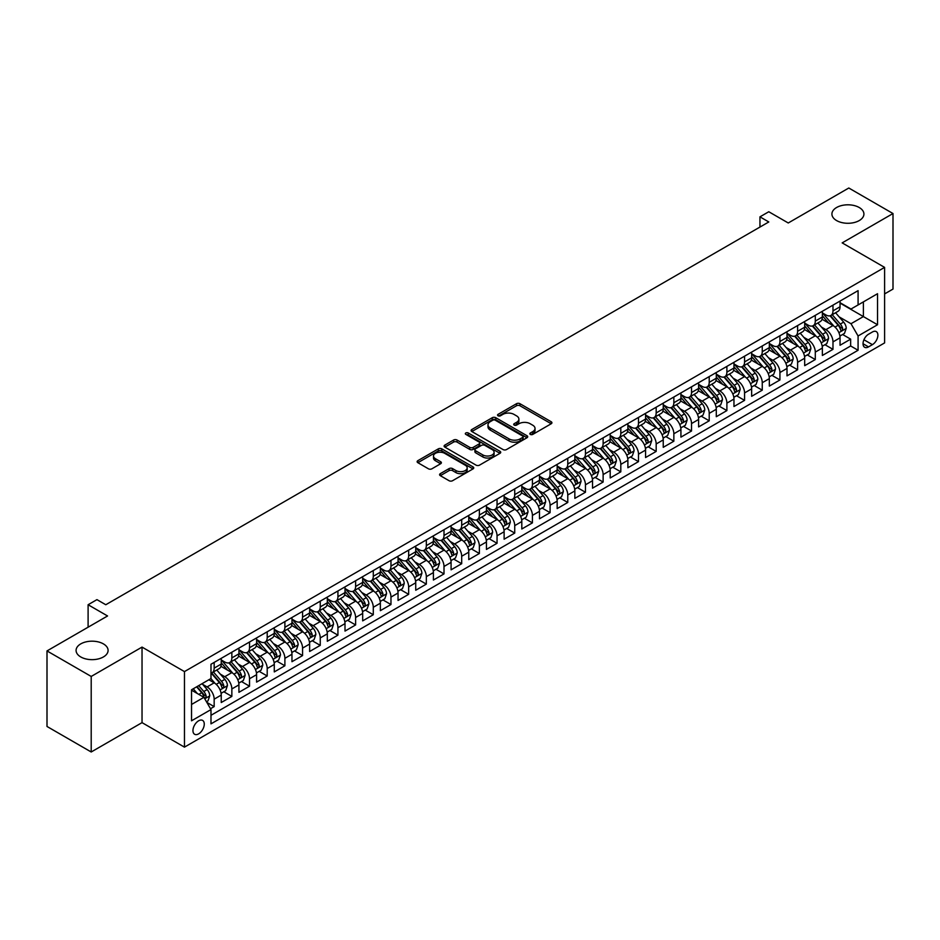 <?xml version="1.0" encoding="UTF-8"?>
<svg xmlns="http://www.w3.org/2000/svg" width="940" height="940" viewBox="0 0 940 940"><rect width="100%" height="100%" fill="white"/><g stroke="black" fill="none" stroke-linecap="round" stroke-linejoin="round"><path stroke-width="1.41" d="M530.336 434.409A1.716 0.987 0 0 0 532.769 434.409L551.204 423.764A2.456 1.422 0 0 0 551.921 422.753A2.456 1.422 0 0 0 551.204 421.755L519.973 403.718A2.456 1.422 0 0 0 516.495 403.718L498.059 414.364A1.716 0.987 0 0 0 497.554 415.069A1.716 0.987 0 0 0 498.059 415.774A1.716 0.987 0 0 0 500.491 415.774L502.877 414.387A7.849 4.535 0 0 1 513.98 414.387L516.589 415.891A7.849 4.535 0 0 1 518.892 419.099A7.849 4.535 0 0 1 516.589 422.307L514.204 423.681A1.716 0.987 0 0 0 513.698 424.387A1.716 0.987 0 0 0 514.204 425.091A1.716 0.987 0 0 0 516.624 425.091L519.021 423.705A7.849 4.535 0 0 1 530.125 423.705L532.721 425.209A7.849 4.535 0 0 1 535.024 428.417A7.849 4.535 0 0 1 532.721 431.625L530.336 432.999A1.716 0.987 0 0 0 529.831 433.704A1.716 0.987 0 0 0 530.336 434.409L530.336 432.999M103.4 643.888A16.003 9.236 0 0 0 85.963 641.879A16.003 9.236 0 0 0 76.081 650.421A16.003 9.236 0 0 0 80.769 656.954A16.003 9.236 0 0 0 98.207 658.952A16.003 9.236 0 0 0 108.088 650.421A16.003 9.236 0 0 0 103.4 643.888M859.231 207.517A16.003 9.236 0 0 0 841.793 205.508A16.003 9.236 0 0 0 831.912 214.05A16.003 9.236 0 0 0 836.6 220.571A16.003 9.236 0 0 0 854.037 222.58A16.003 9.236 0 0 0 863.919 214.05A16.003 9.236 0 0 0 859.231 207.517M198.61 733.87A8.002 4.618 120 0 0 203.839 726.82A8.002 4.618 120 0 0 202.605 720.404A8.002 4.618 120 0 0 198.61 720.804A8.002 4.618 120 0 0 193.382 727.854A8.002 4.618 120 0 0 194.604 734.258A8.002 4.618 120 0 0 198.61 733.87M440.32 473.654A2.456 1.422 0 0 0 439.591 474.653A2.456 1.422 0 0 0 440.32 475.663L449.073 480.716A2.456 1.422 0 0 0 452.551 480.716L473.031 468.896A2.456 1.422 0 0 0 473.748 467.897A2.456 1.422 0 0 0 473.031 466.898L441.788 448.862A2.456 1.422 0 0 0 438.322 448.862L417.842 460.682A2.456 1.422 0 0 0 417.125 461.681A2.456 1.422 0 0 0 417.842 462.68L428.429 468.802A2.456 1.422 0 0 0 431.895 468.802L440.66 463.737A2.456 1.422 0 0 0 441.377 462.738A2.456 1.422 0 0 0 440.66 461.728L435.408 458.697A6.568 3.795 0 0 1 433.493 456.018A6.568 3.795 0 0 1 437.547 452.516A6.568 3.795 0 0 1 444.69 453.339L465.265 465.218A6.568 3.795 0 0 1 467.18 467.897A6.568 3.795 0 0 1 463.126 471.398A6.568 3.795 0 0 1 455.971 470.576L452.551 468.602A2.456 1.422 0 0 0 449.073 468.602L440.32 473.654L440.32 475.663M884.599 293.914L893 289.074L893 213.533L848.797 188.012L788.249 222.98L768.791 211.747L759.955 216.846L768.791 221.958L105.785 604.737L96.949 599.638L88.102 604.737L88.102 627.192M91.204 676.448L91.204 751.988L142.034 722.637L142.034 647.096L91.204 676.448L47 650.927L107.56 615.97L88.102 604.737M142.034 647.096L184.463 671.595L884.599 267.383L884.599 342.912L184.463 747.136L184.463 671.595M893 213.533L842.17 242.884L884.599 267.383M503.053 449.555A2.456 1.422 0 0 0 506.519 449.555L526.999 437.735A2.456 1.422 0 0 0 527.716 436.736A2.456 1.422 0 0 0 526.999 435.737L495.756 417.701A2.456 1.422 0 0 0 492.29 417.701L471.81 429.521A2.456 1.422 0 0 0 471.093 430.52A2.456 1.422 0 0 0 471.81 431.519L503.053 449.555M466.51 434.774A1.716 0.987 0 0 1 468.249 435.02L468.249 432.976L500.01 451.318A2.456 1.422 0 0 1 500.726 452.316A2.456 1.422 0 0 1 500.01 453.315L479.529 465.136A2.456 1.422 0 0 1 476.063 465.136L444.832 447.099L444.832 445.102A2.456 1.422 0 0 0 444.103 446.101A2.456 1.422 0 0 0 444.832 447.099M444.832 445.102L453.585 440.038A2.456 1.422 0 0 1 457.063 440.038L469.73 447.358A2.456 1.422 0 0 0 473.196 447.358L479.012 443.997A2.456 1.422 0 0 0 479.729 442.998A2.456 1.422 0 0 0 479.012 442L465.829 434.374A1.716 0.987 0 0 1 465.324 433.681A1.716 0.987 0 0 1 466.381 432.764A1.716 0.987 0 0 1 468.249 432.976M91.204 751.988L47 726.467L47 650.927M210.501 708.725L214.167 706.61L206.835 702.38M202.652 684.343L207.094 686.917A9.999 5.769 60 0 1 214.167 699.16L221.241 695.083L221.241 702.533L231.851 696.411L223.802 691.758M220.336 674.144L224.778 676.706A9.999 5.769 60 0 1 231.851 688.95L238.925 684.872L238.925 692.322L249.523 686.2L241.486 681.547M238.02 663.934L242.45 666.495A9.999 5.769 60 0 1 249.523 678.75L256.596 674.661L256.596 682.111L267.207 675.989L259.158 671.348M255.692 653.723L260.133 656.284A9.999 5.769 60 0 1 267.207 668.54L274.28 664.451L274.28 671.912L284.891 665.779L276.842 661.137M273.375 643.524L277.817 646.086A9.999 5.769 60 0 1 284.891 658.329L291.964 654.252L291.964 661.701L302.562 655.58L294.526 650.927M291.059 633.313L295.501 635.875A9.999 5.769 60 0 1 302.562 648.118L309.636 644.041L309.636 651.491L320.246 645.369L312.209 640.727M308.731 623.102L313.173 625.664A9.999 5.769 60 0 1 320.246 637.919L327.32 633.83L327.32 641.28L337.93 635.158L329.881 630.517M326.415 612.892L330.856 615.453A9.999 5.769 60 0 1 337.93 627.709L345.004 623.62L345.004 631.081L355.614 624.947L347.565 620.306M344.099 602.693L348.54 605.254A9.999 5.769 60 0 1 355.614 617.498L362.676 613.42L362.676 620.87L373.286 614.748L365.249 610.095M361.782 592.482L366.212 595.043A9.999 5.769 60 0 1 373.286 607.287L380.359 603.21L380.359 610.659L390.97 604.538L382.921 599.896M379.454 582.271L383.896 584.833A9.999 5.769 60 0 1 390.97 597.088L398.043 592.999L398.043 600.448L408.653 594.327L400.605 589.686M397.138 572.061L401.58 574.634A9.999 5.769 60 0 1 408.653 586.877L415.727 582.8L415.727 590.25L426.325 584.116L418.288 579.475M414.822 561.861L419.264 564.423A9.999 5.769 60 0 1 426.325 576.667L433.399 572.589L433.399 580.039L444.009 573.917L435.96 569.264M432.494 551.651L436.936 554.212A9.999 5.769 60 0 1 444.009 566.468L451.082 562.379L451.082 569.828L461.693 563.706L453.644 559.065M450.178 541.44L454.619 544.002A9.999 5.769 60 0 1 461.693 556.257L468.766 552.168L468.766 559.617L479.365 553.495L471.328 548.854M467.862 531.229L472.303 533.803A9.999 5.769 60 0 1 479.365 546.046L486.438 541.969L486.438 549.418L497.048 543.297L489.012 538.644M485.545 521.03L489.975 523.592A9.999 5.769 60 0 1 497.048 535.835L504.122 531.758L504.122 539.207L514.732 533.086L506.684 528.445M503.217 510.82L507.659 513.381A9.999 5.769 60 0 1 514.732 525.636L521.806 521.547L521.806 528.997L532.416 522.875L524.367 518.234M520.901 500.609L525.343 503.17A9.999 5.769 60 0 1 532.416 515.426L539.478 511.337L539.478 518.798L550.088 512.664L542.051 508.023M538.585 490.41L543.014 492.971A9.999 5.769 60 0 1 550.088 505.215L557.162 501.138L557.162 508.587L567.772 502.465L559.723 497.812M556.257 480.199L560.698 482.761A9.999 5.769 60 0 1 567.772 495.004L574.845 490.927L574.845 498.376L585.456 492.255L577.407 487.613M573.941 469.988L578.382 472.55A9.999 5.769 60 0 1 585.456 484.805L592.529 480.716L592.529 488.166L603.127 482.044L595.091 477.403M591.624 459.778L596.066 462.339A9.999 5.769 60 0 1 603.127 474.594L610.201 470.505L610.201 477.966L620.811 471.833L612.763 467.192M609.296 449.579L613.738 452.14A9.999 5.769 60 0 1 620.811 464.384L627.885 460.306L627.885 467.756L638.495 461.634L630.446 456.981M626.98 439.368L631.422 441.929A9.999 5.769 60 0 1 638.495 454.173L645.568 450.096L645.568 457.545L656.179 451.423L648.13 446.782M644.664 429.157L649.105 431.719A9.999 5.769 60 0 1 656.179 443.974L663.241 439.885L663.241 447.334L673.851 441.213L665.814 436.571M662.348 418.946L666.777 421.52A9.999 5.769 60 0 1 673.851 433.763L680.924 429.686L680.924 437.135L691.534 431.002L683.486 426.361M680.019 408.747L684.461 411.309A9.999 5.769 60 0 1 691.534 423.552L698.608 419.475L698.608 426.924L709.218 420.803L701.17 416.15M697.703 398.537L702.145 401.098A9.999 5.769 60 0 1 709.218 413.353L716.292 409.264L716.292 416.714L726.89 410.592L718.853 405.951M715.387 388.326L719.817 390.887A9.999 5.769 60 0 1 726.89 403.143L733.964 399.054L733.964 406.515L744.574 400.381L736.525 395.74M733.059 378.115L737.5 380.688A9.999 5.769 60 0 1 744.574 392.932L751.648 388.855L751.648 396.304L762.258 390.182L754.209 385.529M750.743 367.916L755.184 370.478A9.999 5.769 60 0 1 762.258 382.721L769.331 378.644L769.331 386.093L779.93 379.971L771.893 375.33M768.427 357.705L772.868 360.267A9.999 5.769 60 0 1 779.93 372.522L787.003 368.433L787.003 375.882L797.614 369.761L789.565 365.12M786.099 347.495L790.54 350.056A9.999 5.769 60 0 1 797.614 362.311L804.687 358.222L804.687 365.684L815.297 359.55L807.249 354.909M803.782 337.296L808.224 339.857A9.999 5.769 60 0 1 815.297 352.101L822.371 348.023L822.371 355.473L832.981 349.351L832.981 341.89A9.999 5.769 -120 0 0 825.908 329.646L821.466 327.085M824.932 344.698L832.981 349.351M221.241 695.083A9.999 5.769 -120 0 0 214.167 682.828L208.868 679.761M238.925 684.872A9.999 5.769 -120 0 0 231.851 672.617L220.912 666.307M256.596 674.661A9.999 5.769 -120 0 0 249.523 662.418L238.596 656.096M274.28 664.451A9.999 5.769 -120 0 0 267.207 652.207L256.279 645.898M291.964 654.252A9.999 5.769 -120 0 0 284.891 641.996L273.951 635.687M309.636 644.041A9.999 5.769 -120 0 0 302.562 631.786L291.635 625.476M327.32 633.83A9.999 5.769 -120 0 0 320.246 621.587L309.319 615.265M345.004 623.62A9.999 5.769 -120 0 0 337.93 611.376L326.991 605.066M362.676 613.42A9.999 5.769 -120 0 0 355.614 601.165L344.674 594.856M380.359 603.21A9.999 5.769 -120 0 0 373.286 590.955L362.358 584.645M398.043 592.999A9.999 5.769 -120 0 0 390.97 580.755L380.03 574.446M415.727 582.8A9.999 5.769 -120 0 0 408.653 570.545L397.714 564.235M433.399 572.589A9.999 5.769 -120 0 0 426.325 560.334L415.398 554.024M451.082 562.379A9.999 5.769 -120 0 0 444.009 550.135L433.082 543.813M468.766 552.168A9.999 5.769 -120 0 0 461.693 539.924L450.754 533.615M486.438 541.969A9.999 5.769 -120 0 0 479.365 529.714L468.437 523.404M504.122 531.758A9.999 5.769 -120 0 0 497.048 519.503L486.121 513.193M521.806 521.547A9.999 5.769 -120 0 0 514.732 509.304L503.793 502.982M539.478 511.337A9.999 5.769 -120 0 0 532.416 499.093L521.477 492.783M557.162 501.138A9.999 5.769 -120 0 0 550.088 488.882L539.161 482.572M574.845 490.927A9.999 5.769 -120 0 0 567.772 478.672L556.832 472.362M592.529 480.716A9.999 5.769 -120 0 0 585.456 468.473L574.516 462.151M610.201 470.505A9.999 5.769 -120 0 0 603.127 458.262L592.2 451.952M627.885 460.306A9.999 5.769 -120 0 0 620.811 448.051L609.884 441.741M645.568 450.096A9.999 5.769 -120 0 0 638.495 437.852L627.556 431.531M663.241 439.885A9.999 5.769 -120 0 0 656.179 427.641L645.24 421.332M680.924 429.686A9.999 5.769 -120 0 0 673.851 417.43L662.923 411.121M698.608 419.475A9.999 5.769 -120 0 0 691.534 407.22L680.595 400.91M716.292 409.264A9.999 5.769 -120 0 0 709.218 397.021L698.279 390.699M733.964 399.054A9.999 5.769 -120 0 0 726.89 386.81L715.963 380.5M751.648 388.855A9.999 5.769 -120 0 0 744.574 376.599L733.635 370.289M769.331 378.644A9.999 5.769 -120 0 0 762.258 366.389L751.318 360.079M787.003 368.433A9.999 5.769 -120 0 0 779.93 356.19L769.002 349.868M804.687 358.222A9.999 5.769 -120 0 0 797.614 345.979L786.686 339.669M822.371 348.023A9.999 5.769 -120 0 0 815.297 335.768L804.358 329.458M872.402 331.996L868.513 334.24A7.755 4.477 120 0 0 863.449 341.067A7.755 4.477 120 0 0 864.636 347.283A7.755 4.477 120 0 0 868.513 346.895L872.402 344.651A7.755 4.477 120 0 0 877.466 337.824A7.755 4.477 120 0 0 876.28 331.609A7.755 4.477 120 0 0 872.402 331.996M191.537 704.471L203.91 697.327L210.983 709.571L210.983 723.859L858.079 350.268L858.079 335.98L851.005 323.724L839.15 316.874M210.983 709.571L191.537 720.804L191.537 689.772L210.983 678.539L210.983 664.251L858.079 290.648L858.079 304.948L877.525 293.715L877.525 324.747L858.079 335.98M221.241 659.962L224.778 662.007A9.999 5.769 60 0 0 229.771 662.5L236.845 658.423A9.999 5.769 -120 0 0 238.925 653.841L238.925 648.118M238.925 649.752L242.45 651.796A9.999 5.769 60 0 0 247.455 652.289L254.529 648.212A9.999 5.769 -120 0 0 256.596 643.63L256.596 637.919M256.596 639.553L260.133 641.585A9.999 5.769 60 0 0 265.139 642.091L272.212 638.002A9.999 5.769 -120 0 0 274.28 633.419L274.28 627.709M274.28 629.342L277.817 631.386A9.999 5.769 60 0 0 282.811 631.88L289.884 627.791A9.999 5.769 -120 0 0 291.964 623.22L291.964 617.498M291.964 619.131L295.501 621.175A9.999 5.769 60 0 0 300.495 621.669L307.568 617.592A9.999 5.769 -120 0 0 309.636 613.009L309.636 607.287M309.636 608.92L313.173 610.965A9.999 5.769 60 0 0 318.178 611.458L325.252 607.381A9.999 5.769 -120 0 0 327.32 602.798L327.32 597.088M327.32 598.721L330.856 600.754A9.999 5.769 60 0 0 335.862 601.259L342.924 597.17A9.999 5.769 -120 0 0 345.004 592.588L345.004 586.877M345.004 588.511L348.54 590.555A9.999 5.769 60 0 0 353.534 591.048L360.607 586.96A9.999 5.769 -120 0 0 362.676 582.389L362.676 576.667M362.676 578.3L366.212 580.344A9.999 5.769 60 0 0 371.218 580.838L378.291 576.761A9.999 5.769 -120 0 0 380.359 572.178L380.359 566.456M380.359 568.101L383.896 570.134A9.999 5.769 60 0 0 388.902 570.627L395.975 566.55A9.999 5.769 -120 0 0 398.043 561.967L398.043 556.257M398.043 557.89L401.58 559.935A9.999 5.769 60 0 0 406.573 560.428L413.647 556.339A9.999 5.769 -120 0 0 415.727 551.768L415.727 546.046M415.727 547.679L419.264 549.724A9.999 5.769 60 0 0 424.257 550.217L431.331 546.128A9.999 5.769 -120 0 0 433.399 541.558L433.399 535.835M433.399 537.469L436.936 539.513A9.999 5.769 60 0 0 441.941 540.006L449.014 535.929A9.999 5.769 -120 0 0 451.082 531.347L451.082 525.636M451.082 527.269L454.619 529.302A9.999 5.769 60 0 0 459.625 529.796L466.687 525.719A9.999 5.769 -120 0 0 468.766 521.136L468.766 515.426M468.766 517.059L472.303 519.103A9.999 5.769 60 0 0 477.297 519.597L484.37 515.508A9.999 5.769 -120 0 0 486.438 510.937L486.438 505.215M486.438 506.848L489.975 508.893A9.999 5.769 60 0 0 494.981 509.386L502.054 505.309A9.999 5.769 -120 0 0 504.122 500.726L504.122 495.004M504.122 496.637L507.659 498.682A9.999 5.769 60 0 0 512.664 499.175L519.726 495.098A9.999 5.769 -120 0 0 521.806 490.515L521.806 484.805M521.806 486.438L525.343 488.471A9.999 5.769 60 0 0 530.336 488.976L537.41 484.887A9.999 5.769 -120 0 0 539.478 480.305L539.478 474.594M539.478 476.228L543.014 478.272A9.999 5.769 60 0 0 548.02 478.765L555.094 474.677A9.999 5.769 -120 0 0 557.162 470.106L557.162 464.384M557.162 466.017L560.698 468.061A9.999 5.769 60 0 0 565.704 468.555L572.777 464.478A9.999 5.769 -120 0 0 574.845 459.895L574.845 454.173M574.845 455.806L578.382 457.851A9.999 5.769 60 0 0 583.376 458.344L590.449 454.267A9.999 5.769 -120 0 0 592.529 449.684L592.529 443.974M592.529 445.607L596.066 447.64A9.999 5.769 60 0 0 601.06 448.145L608.133 444.056A9.999 5.769 -120 0 0 610.201 439.474L610.201 433.763M610.201 435.396L613.738 437.441A9.999 5.769 60 0 0 618.743 437.934L625.817 433.845A9.999 5.769 -120 0 0 627.885 429.274L627.885 423.552M627.885 425.186L631.422 427.23A9.999 5.769 60 0 0 636.427 427.724L643.489 423.646A9.999 5.769 -120 0 0 645.568 419.064L645.568 413.353M645.568 414.987L649.105 417.019A9.999 5.769 60 0 0 654.099 417.513L661.173 413.436A9.999 5.769 -120 0 0 663.241 408.853L663.241 403.143M663.241 404.776L666.777 406.82A9.999 5.769 60 0 0 671.783 407.314L678.856 403.225A9.999 5.769 -120 0 0 680.924 398.654L680.924 392.932M680.924 394.565L684.461 396.61A9.999 5.769 60 0 0 689.466 397.103L696.54 393.014A9.999 5.769 -120 0 0 698.608 388.443L698.608 382.721M698.608 384.354L702.145 386.399A9.999 5.769 60 0 0 707.139 386.892L714.212 382.815A9.999 5.769 -120 0 0 716.292 378.233L716.292 372.522M716.292 374.155L719.817 376.188A9.999 5.769 60 0 0 724.822 376.693L731.896 372.604A9.999 5.769 -120 0 0 733.964 368.022L733.964 362.311M733.964 363.945L737.5 365.989A9.999 5.769 60 0 0 742.506 366.482L749.58 362.394A9.999 5.769 -120 0 0 751.648 357.823L751.648 352.101M751.648 353.734L755.184 355.778A9.999 5.769 60 0 0 760.178 356.272L767.252 352.195A9.999 5.769 -120 0 0 769.331 347.612L769.331 341.89M769.331 343.523L772.868 345.568A9.999 5.769 60 0 0 777.862 346.061L784.935 341.984A9.999 5.769 -120 0 0 787.003 337.401L787.003 331.691M787.003 333.324L790.54 335.357A9.999 5.769 60 0 0 795.545 335.862L802.619 331.773A9.999 5.769 -120 0 0 804.687 327.19L804.687 321.48M804.687 323.113L808.224 325.158A9.999 5.769 60 0 0 813.229 325.651L820.291 321.562A9.999 5.769 -120 0 0 822.371 316.991L822.371 311.269M210.983 715.293L850.653 345.979L850.653 339.14L840.043 345.262L840.043 337.812A9.999 5.769 -120 0 0 832.981 325.557L822.042 319.248M822.371 312.903L825.908 314.947A9.999 5.769 -120 0 0 830.901 315.44A9.999 5.769 -120 0 0 832.981 310.858L832.981 305.147M830.901 315.44L837.975 311.363A9.999 5.769 -120 0 0 840.043 306.781L840.043 301.059M214.167 662.418L214.167 668.129A9.999 5.769 60 0 1 212.099 672.711A9.999 5.769 60 0 1 210.983 673.111M212.099 672.711L219.173 668.622A9.999 5.769 -120 0 0 221.241 664.051L221.241 658.329M231.851 652.207L231.851 657.918A9.999 5.769 60 0 1 229.771 662.5M249.523 641.996L249.523 647.719A9.999 5.769 60 0 1 247.455 652.289M267.207 631.786L267.207 637.508A9.999 5.769 60 0 1 265.139 642.091M284.891 621.587L284.891 627.297A9.999 5.769 60 0 1 282.811 631.88M302.562 611.376L302.562 617.087A9.999 5.769 60 0 1 300.495 621.669M320.246 601.165L320.246 606.888A9.999 5.769 60 0 1 318.178 611.458M337.93 590.955L337.93 596.677A9.999 5.769 60 0 1 335.862 601.259M355.614 580.755L355.614 586.466A9.999 5.769 60 0 1 353.534 591.048M373.286 570.545L373.286 576.255A9.999 5.769 60 0 1 371.218 580.838M390.97 560.334L390.97 566.056A9.999 5.769 60 0 1 388.902 570.627M408.653 550.135L408.653 555.846A9.999 5.769 60 0 1 406.573 560.428M426.325 539.924L426.325 545.635A9.999 5.769 60 0 1 424.257 550.217M444.009 529.714L444.009 535.436A9.999 5.769 60 0 1 441.941 540.006M461.693 519.503L461.693 525.225A9.999 5.769 60 0 1 459.625 529.796M479.365 509.304L479.365 515.014A9.999 5.769 60 0 1 477.297 519.597M497.048 499.093L497.048 504.804A9.999 5.769 60 0 1 494.981 509.386M514.732 488.882L514.732 494.605A9.999 5.769 60 0 1 512.664 499.175M532.416 478.672L532.416 484.394A9.999 5.769 60 0 1 530.336 488.976M550.088 468.473L550.088 474.183A9.999 5.769 60 0 1 548.02 478.765M567.772 458.262L567.772 463.972A9.999 5.769 60 0 1 565.704 468.555M585.456 448.051L585.456 453.773A9.999 5.769 60 0 1 583.376 458.344M603.127 437.84L603.127 443.562A9.999 5.769 60 0 1 601.06 448.145M620.811 427.641L620.811 433.352A9.999 5.769 60 0 1 618.743 437.934M638.495 417.43L638.495 423.153A9.999 5.769 60 0 1 636.427 427.724M656.179 407.22L656.179 412.942A9.999 5.769 60 0 1 654.099 417.513M673.851 397.021L673.851 402.731A9.999 5.769 60 0 1 671.783 407.314M691.534 386.81L691.534 392.521A9.999 5.769 60 0 1 689.466 397.103M709.218 376.599L709.218 382.322A9.999 5.769 60 0 1 707.139 386.892M726.89 366.389L726.89 372.111A9.999 5.769 60 0 1 724.822 376.693M744.574 356.19L744.574 361.9A9.999 5.769 60 0 1 742.506 366.482M762.258 345.979L762.258 351.689A9.999 5.769 60 0 1 760.178 356.272M779.93 335.768L779.93 341.49A9.999 5.769 60 0 1 777.862 346.061M797.614 325.557L797.614 331.279A9.999 5.769 60 0 1 795.545 335.862M815.297 315.358L815.297 321.069A9.999 5.769 60 0 1 813.229 325.651M815.297 352.101L815.297 359.55M797.614 362.311L797.614 369.761M779.93 372.522L779.93 379.971M762.258 382.721L762.258 390.182M744.574 392.932L744.574 400.381M726.89 403.143L726.89 410.592M709.218 413.353L709.218 420.803M691.534 423.552L691.534 431.002M673.851 433.763L673.851 441.213M656.179 443.974L656.179 451.423M638.495 454.173L638.495 461.634M620.811 464.384L620.811 471.833M603.127 474.594L603.127 482.044M585.456 484.805L585.456 492.255M567.772 495.004L567.772 502.465M550.088 505.215L550.088 512.664M532.416 515.426L532.416 522.875M514.732 525.636L514.732 533.086M497.048 535.835L497.048 543.297M479.365 546.046L479.365 553.495M461.693 556.257L461.693 563.706M444.009 566.468L444.009 573.917M426.325 576.667L426.325 584.116M408.653 586.877L408.653 594.327M390.97 597.088L390.97 604.538M373.286 607.287L373.286 614.748M355.614 617.498L355.614 624.947M337.93 627.709L337.93 635.158M320.246 637.919L320.246 645.369M302.562 648.118L302.562 655.58M284.891 658.329L284.891 665.779M267.207 668.54L267.207 675.989M249.523 678.75L249.523 686.2M231.851 688.95L231.851 696.411M214.167 699.16L214.167 706.61M203.91 697.327L191.537 690.183M851.005 323.724L863.39 316.58L863.39 301.881L877.525 293.715M840.043 303.103L877.525 324.747M840.043 302.692L851.005 309.025L858.079 304.948M142.034 722.637L184.463 747.136M759.955 216.846L759.955 227.057M842.616 334.499L850.653 339.14M850.653 345.979L858.079 350.268M531.029 434.644L532.721 433.669A7.849 4.535 0 0 0 535.024 430.461L535.024 428.417M518.892 419.099L518.892 421.144A7.849 4.535 0 0 1 516.589 424.351L514.885 425.327M551.204 421.755L551.204 423.764L519.973 405.763A2.456 1.422 0 0 0 516.495 405.763L498.752 416.009M526.999 435.737L526.999 437.735L495.756 419.734A2.456 1.422 0 0 0 492.29 419.734L471.845 431.542L471.81 429.521M522.663 437.441A1.716 0.987 0 0 0 523.169 436.736A1.716 0.987 0 0 0 522.663 436.031L495.239 420.204A1.716 0.987 0 0 0 492.807 420.204L490.292 421.661A7.849 4.535 0 0 0 487.989 424.856A7.849 4.535 0 0 0 490.292 428.064L509.034 438.886A7.849 4.535 0 0 0 520.149 438.886L522.663 437.441L522.663 439.474A1.716 0.987 0 0 0 523.169 438.78L523.169 436.736M487.989 424.856L487.989 426.901A7.849 4.535 0 0 0 490.292 430.109L490.292 428.064M522.663 439.474L520.149 440.93A7.849 4.535 0 0 1 509.034 440.93L490.292 430.109M444.855 447.123L453.585 442.082L453.585 440.038M479.729 442.998L479.729 445.043A2.456 1.422 0 0 1 479.012 446.042L473.196 449.39A2.456 1.422 0 0 1 469.73 449.39L457.063 442.082A2.456 1.422 0 0 0 453.585 442.082M468.249 435.02L499.974 453.339M482.878 454.948A6.568 3.795 0 0 0 490.034 455.771A6.568 3.795 0 0 0 494.088 452.269A6.568 3.795 0 0 0 492.161 449.579L484.911 445.396A2.456 1.422 0 0 0 481.445 445.396L475.628 448.756A2.456 1.422 0 0 0 474.912 449.755A2.456 1.422 0 0 0 475.628 450.765L482.878 454.948L482.878 456.981A6.568 3.795 0 0 0 490.034 457.804A6.568 3.795 0 0 0 494.088 454.302L494.088 452.269M474.912 449.755L474.912 451.799A2.456 1.422 0 0 0 475.628 452.798L475.628 450.765M482.878 456.981L475.628 452.798M467.18 467.897L467.18 469.941A6.568 3.795 0 0 1 463.126 473.443A6.568 3.795 0 0 1 455.971 472.62L452.551 470.635A2.456 1.422 0 0 0 449.073 470.635L440.343 475.675M433.493 456.018L433.493 458.062A6.568 3.795 0 0 0 435.408 460.741L435.408 458.697M440.625 463.761L435.408 460.741M472.996 468.919L441.788 450.895A2.456 1.422 0 0 0 438.322 450.895L417.877 462.703M839.902 336.062L844.473 333.418L846.235 328.319A6.627 3.83 -120 0 0 843.65 322.103L835.578 312.75M833.956 326.204L824.38 315.112A19.129 11.045 -120 0 0 822.371 313.02M828.704 323.102L823.346 316.897A15.874 9.165 -120 0 0 822.371 315.828M830.008 315.805L838.175 325.264A6.627 3.83 60 0 1 840.536 329.822C841.535 331.162 842.24 330.751 842.663 328.601A6.627 3.83 -120 0 0 840.301 324.041L832.217 314.688M830.478 315.652L839.267 325.816A3.372 1.95 60 0 1 840.113 327.132L842.663 328.601M840.536 329.822L841.018 330.61M822.218 346.272L826.789 343.629L828.551 338.529A6.627 3.83 -120 0 0 825.978 332.302L817.894 322.949M816.273 336.414L806.696 325.322A19.129 11.045 -120 0 0 804.687 323.219M811.02 333.301L805.662 327.096A15.874 9.165 -120 0 0 804.687 326.039M812.325 326.004L820.491 335.474A6.627 3.83 60 0 1 822.852 340.033C823.851 341.361 824.556 340.962 824.979 338.811A6.627 3.83 -120 0 0 822.618 334.24L814.534 324.887M812.806 325.851L821.584 336.015A3.372 1.95 60 0 1 822.43 337.343L824.979 338.811M822.852 340.033L823.334 340.821M804.534 356.471L809.105 353.839L810.879 348.728A6.627 3.83 -120 0 0 808.294 342.512L800.222 333.16M798.601 346.625L789.013 335.533A19.129 11.045 -120 0 0 787.003 333.43M793.348 343.511L787.99 337.307A15.874 9.165 -120 0 0 787.003 336.238M794.641 336.214L802.819 345.673A6.627 3.83 60 0 1 805.181 350.244C806.168 351.572 806.884 351.161 807.295 349.01A6.627 3.83 -120 0 0 804.934 344.451L796.861 335.098M795.123 336.062L803.9 346.226A3.372 1.95 60 0 1 804.758 347.541L807.295 349.01M805.181 350.244L805.662 351.031M786.862 366.682L791.421 364.05L793.195 358.939A6.627 3.83 -120 0 0 790.611 352.723L782.538 343.37M780.917 356.836L771.341 345.744A19.129 11.045 -120 0 0 769.331 343.64M775.664 353.722L770.307 347.518A15.874 9.165 -120 0 0 769.331 346.449M776.957 346.425L785.135 355.884A6.627 3.83 60 0 1 787.497 360.443C788.495 361.782 789.201 361.371 789.612 359.221A6.627 3.83 -120 0 0 787.25 354.662L779.178 345.309M777.439 346.272L786.228 356.436A3.372 1.95 60 0 1 787.074 357.752L789.612 359.221M787.497 360.443L787.979 361.23M769.178 376.893L773.749 374.249L775.512 369.15A6.627 3.83 -120 0 0 772.939 362.922L764.855 353.569M763.233 367.035L753.657 355.943A19.129 11.045 -120 0 0 751.648 353.839M757.981 363.933L752.623 357.717A15.874 9.165 -120 0 0 751.648 356.66M759.285 356.636L767.451 366.095A6.627 3.83 60 0 1 769.813 370.654C770.812 371.993 771.517 371.582 771.94 369.432A6.627 3.83 -120 0 0 769.578 364.861L761.494 355.52M759.767 356.471L768.544 366.647A3.372 1.95 60 0 1 769.39 367.963L771.94 369.432M769.813 370.654L770.295 371.441M751.495 387.104L756.066 384.46L757.828 379.361A6.627 3.83 -120 0 0 755.255 373.133L747.171 363.78M745.561 377.245L735.973 366.154A19.129 11.045 -120 0 0 733.964 364.05M740.297 374.132L734.939 367.928A15.874 9.165 -120 0 0 733.964 366.859M741.601 366.835L749.768 376.294A6.627 3.83 60 0 1 752.129 380.865C753.128 382.192 753.833 381.793 754.256 379.643A6.627 3.83 -120 0 0 751.894 375.072L743.822 365.719M742.083 366.682L750.86 376.846A3.372 1.95 60 0 1 751.718 378.174L754.256 379.643M752.129 380.865L752.623 381.652M733.823 397.303L738.382 394.671L740.156 389.56A6.627 3.83 -120 0 0 737.571 383.344L729.499 373.991M727.877 387.456L718.301 376.364A19.129 11.045 -120 0 0 716.292 374.261M722.625 384.343L717.267 378.139A15.874 9.165 -120 0 0 716.292 377.069M723.918 377.046L732.096 386.505A6.627 3.83 60 0 1 734.457 391.075C735.456 392.403 736.161 391.992 736.572 389.841A6.627 3.83 -120 0 0 734.211 385.282L726.138 375.93M724.399 376.893L733.177 387.057A3.372 1.95 60 0 1 734.034 388.373L736.572 389.841M734.457 391.075L734.939 391.863M716.139 407.514L720.71 404.882L722.472 399.77A6.627 3.83 -120 0 0 719.887 393.555L711.815 384.202M710.193 397.667L700.617 386.575A19.129 11.045 -120 0 0 698.608 384.472M704.941 394.553L699.583 388.349A15.874 9.165 -120 0 0 698.608 387.28M706.245 387.257L714.412 396.715A6.627 3.83 60 0 1 716.774 401.274C717.772 402.614 718.477 402.203 718.9 400.052A6.627 3.83 -120 0 0 716.539 395.493L708.455 386.14M706.727 387.104L715.505 397.268A3.372 1.95 60 0 1 716.351 398.584L718.9 400.052M716.774 401.274L717.255 402.062M698.455 417.724L703.026 415.081L704.789 409.981A6.627 3.83 -120 0 0 702.215 403.754L694.131 394.401M692.522 407.866L682.934 396.774A19.129 11.045 -120 0 0 680.924 394.671M687.258 404.752L681.9 398.548A15.874 9.165 -120 0 0 680.924 397.491M688.562 397.467L696.728 406.926A6.627 3.83 60 0 1 699.09 411.485C700.089 412.825 700.793 412.413 701.216 410.263A6.627 3.83 -120 0 0 698.855 405.692L690.771 396.339M689.043 397.303L697.821 407.478A3.372 1.95 60 0 1 698.667 408.794L701.216 410.263M699.09 411.485L699.572 412.272M680.772 427.923L685.342 425.291L687.116 420.192A6.627 3.83 -120 0 0 684.532 413.964L676.459 404.611M674.838 418.077L665.261 406.985A19.129 11.045 -120 0 0 663.241 404.882M669.586 414.963L664.227 408.759A15.874 9.165 -120 0 0 663.241 407.69M670.878 407.666L679.056 417.125A6.627 3.83 60 0 1 681.418 421.696C682.405 423.024 683.121 422.624 683.533 420.474A6.627 3.83 -120 0 0 681.171 415.903L673.099 406.55M671.36 407.514L680.137 417.677A3.372 1.95 60 0 1 680.995 419.005L683.533 420.474M681.418 421.696L681.9 422.483M663.1 438.134L667.67 435.502L669.433 430.391A6.627 3.83 -120 0 0 666.848 424.175L658.775 414.822M657.154 428.288L647.578 417.196A19.129 11.045 -120 0 0 645.568 415.092M651.902 425.174L646.544 418.97A15.874 9.165 -120 0 0 645.568 417.901M653.206 417.877L661.372 427.336A6.627 3.83 60 0 1 663.734 431.906C664.733 433.234 665.438 432.823 665.861 430.673A6.627 3.83 -120 0 0 663.487 426.114L655.415 416.761M653.676 417.724L662.465 427.888A3.372 1.95 60 0 1 663.311 429.204L665.861 430.673M663.734 431.906L664.216 432.682M645.416 448.345L649.986 445.701L651.749 440.602A6.627 3.83 -120 0 0 649.176 434.386L641.092 425.033M639.47 438.498L629.894 427.406A19.129 11.045 -120 0 0 627.885 425.303M634.218 435.385L628.86 429.18A15.874 9.165 -120 0 0 627.885 428.111M635.522 428.088L643.689 437.547A6.627 3.83 60 0 1 646.05 442.106C647.049 443.445 647.754 443.034 648.177 440.884A6.627 3.83 -120 0 0 645.815 436.325L637.731 426.971M636.004 427.935L644.781 438.099A3.372 1.95 60 0 1 645.627 439.415L648.177 440.884M646.05 442.106L646.532 442.893M627.732 458.555L632.303 455.912L634.077 450.812A6.627 3.83 -120 0 0 631.492 444.585L623.408 435.232M621.798 448.697L612.21 437.605A19.129 11.045 -120 0 0 610.201 435.502M616.546 445.584L611.188 439.38A15.874 9.165 -120 0 0 610.201 438.322M617.839 438.287L626.016 447.757A6.627 3.83 60 0 1 628.378 452.316C629.365 453.644 630.082 453.245 630.493 451.094A6.627 3.83 -120 0 0 628.132 446.524L620.059 437.171M618.32 438.134L627.098 448.298A3.372 1.95 60 0 1 627.955 449.626L630.493 451.094M628.378 452.316L628.86 453.103M610.06 468.755L614.619 466.123L616.393 461.011A6.627 3.83 -120 0 0 613.808 454.796L605.736 445.443M604.115 458.908L594.538 447.816A19.129 11.045 -120 0 0 592.529 445.713M598.862 455.794L593.504 449.59A15.874 9.165 -120 0 0 592.529 448.521M600.155 448.498L608.333 457.956A6.627 3.83 60 0 1 610.695 462.527C611.693 463.855 612.398 463.444 612.809 461.305A6.627 3.83 -120 0 0 610.448 456.734L602.375 447.381M600.637 448.345L609.425 458.509A3.372 1.95 60 0 1 610.272 459.836L612.809 461.305M610.695 462.527L611.176 463.314M592.376 478.965L596.947 476.333L598.71 471.222A6.627 3.83 -120 0 0 596.136 465.006L588.052 455.653M586.431 469.119L576.855 458.027A19.129 11.045 -120 0 0 574.845 455.923M581.178 466.005L575.821 459.801A15.874 9.165 -120 0 0 574.845 458.732M582.483 458.708L590.649 468.167A6.627 3.83 60 0 1 593.011 472.738C594.01 474.065 594.715 473.654 595.138 471.504A6.627 3.83 -120 0 0 592.776 466.945L584.692 457.592M582.965 458.555L591.742 468.719A3.372 1.95 60 0 1 592.588 470.035L595.138 471.504M593.011 472.738L593.493 473.513M574.692 489.176L579.263 486.532L581.026 481.433A6.627 3.83 -120 0 0 578.452 475.205L570.369 465.864M568.759 479.318L559.171 468.226A19.129 11.045 -120 0 0 557.162 466.123M563.495 476.216L558.137 470.012A15.874 9.165 -120 0 0 557.162 468.943M564.799 468.919L572.965 478.378A6.627 3.83 60 0 1 575.327 482.937C576.326 484.276 577.031 483.865 577.454 481.715A6.627 3.83 -120 0 0 575.092 477.156L567.008 467.803M565.281 468.766L574.058 478.93A3.372 1.95 60 0 1 574.916 480.246L577.454 481.715M575.327 482.937L575.809 483.724M557.02 499.387L561.58 496.743L563.354 491.644A6.627 3.83 -120 0 0 560.769 485.416L552.697 476.063M551.075 489.529L541.499 478.437A19.129 11.045 -120 0 0 539.478 476.333M545.823 486.415L540.465 480.211A15.874 9.165 -120 0 0 539.478 479.153M547.115 479.118L555.293 488.589A6.627 3.83 60 0 1 557.655 493.147C558.654 494.475 559.359 494.076 559.77 491.926A6.627 3.83 -120 0 0 557.408 487.355L549.336 478.002M547.597 478.965L556.374 489.129A3.372 1.95 60 0 1 557.232 490.457L559.77 491.926M557.655 493.147L558.137 493.935M539.337 509.586L543.908 506.954L545.67 501.843A6.627 3.83 -120 0 0 543.085 495.627L535.013 486.274M533.391 499.739L523.815 488.647A19.129 11.045 -120 0 0 521.806 486.544M528.139 496.626L522.781 490.422A15.874 9.165 -120 0 0 521.806 489.352M529.443 489.329L537.61 498.788A6.627 3.83 60 0 1 539.971 503.358C540.97 504.686 541.675 504.275 542.098 502.125A6.627 3.83 -120 0 0 539.736 497.565L531.652 488.213M529.925 489.176L538.702 499.34A3.372 1.95 60 0 1 539.548 500.656L542.098 502.125M539.971 503.358L540.453 504.146M521.653 519.797L526.224 517.164L527.986 512.053A6.627 3.83 -120 0 0 525.413 505.838L517.329 496.485M515.719 509.95L506.131 498.858A19.129 11.045 -120 0 0 504.122 496.755M510.455 506.836L505.097 500.632A15.874 9.165 -120 0 0 504.122 499.563M511.76 499.539L519.926 508.998A6.627 3.83 60 0 1 522.288 513.557C523.286 514.897 523.991 514.486 524.414 512.335A6.627 3.83 -120 0 0 522.053 507.776L513.969 498.423M512.241 499.387L521.019 509.551A3.372 1.95 60 0 1 521.865 510.866L524.414 512.335M522.288 513.557L522.769 514.345M503.969 530.007L508.54 527.364L510.314 522.264A6.627 3.83 -120 0 0 507.729 516.037L499.657 506.684M498.036 520.149L488.447 509.057A19.129 11.045 -120 0 0 486.438 506.954M492.783 517.035L487.425 510.831A15.874 9.165 -120 0 0 486.438 509.774M494.076 509.75L502.254 519.209A6.627 3.83 60 0 1 504.615 523.768C505.603 525.107 506.319 524.696 506.731 522.546A6.627 3.83 -120 0 0 504.369 517.975L496.297 508.622M494.558 509.586L503.335 519.761A3.372 1.95 60 0 1 504.193 521.077L506.731 522.546M504.615 523.768L505.097 524.555M486.297 540.218L490.868 537.574L492.63 532.475A6.627 3.83 -120 0 0 490.046 526.247L481.973 516.894M480.352 530.36L470.776 519.268A19.129 11.045 -120 0 0 468.766 517.164M475.099 527.246L469.741 521.042A15.874 9.165 -120 0 0 468.766 519.973M476.404 519.949L484.57 529.408A6.627 3.83 60 0 1 486.932 533.979C487.93 535.307 488.636 534.907 489.059 532.757A6.627 3.83 -120 0 0 486.685 528.186L478.613 518.833M476.874 519.797L485.663 529.96A3.372 1.95 60 0 1 486.509 531.288L489.059 532.757M486.932 533.979L487.413 534.766M468.613 550.417L473.184 547.785L474.947 542.674A6.627 3.83 -120 0 0 472.373 536.458L464.289 527.105M462.668 540.571L453.092 529.479A19.129 11.045 -120 0 0 451.082 527.375M457.416 537.457L452.058 531.253A15.874 9.165 -120 0 0 451.082 530.184M458.72 530.16L466.886 539.619A6.627 3.83 60 0 1 469.248 544.189C470.247 545.517 470.952 545.106 471.375 542.956A6.627 3.83 -120 0 0 469.013 538.397L460.929 529.044M459.202 530.007L467.979 540.171A3.372 1.95 60 0 1 468.825 541.487L471.375 542.956M469.248 544.189L469.73 544.965M450.93 560.628L455.501 557.984L457.275 552.885A6.627 3.83 -120 0 0 454.69 546.669L446.606 537.316M444.996 550.781L435.408 539.689A19.129 11.045 -120 0 0 433.399 537.586M439.744 547.668L434.386 541.464A15.874 9.165 -120 0 0 433.399 540.394M441.036 540.371L449.203 549.83A6.627 3.83 60 0 1 451.576 554.389C452.563 555.728 453.268 555.317 453.691 553.167A6.627 3.83 -120 0 0 451.329 548.607L443.257 539.255M441.518 540.218L450.295 550.382A3.372 1.95 60 0 1 451.153 551.698L453.691 553.167M451.576 554.389L452.058 555.176M433.258 570.839L437.817 568.195L439.591 563.095A6.627 3.83 -120 0 0 437.006 556.868L428.934 547.515M427.312 560.98L417.736 549.888A19.129 11.045 -120 0 0 415.727 547.785M422.06 557.866L416.702 551.663A15.874 9.165 -120 0 0 415.727 550.605M423.353 550.582L431.531 560.04A6.627 3.83 60 0 1 433.892 564.599C434.891 565.939 435.596 565.528 436.007 563.377A6.627 3.83 -120 0 0 433.646 558.807L425.573 549.454M423.834 550.417L432.623 560.581A3.372 1.95 60 0 1 433.469 561.909L436.007 563.377M433.892 564.599L434.374 565.387M415.574 581.038L420.145 578.405L421.907 573.306A6.627 3.83 -120 0 0 419.334 567.079L411.25 557.726M409.629 571.191L400.052 560.099A19.129 11.045 -120 0 0 398.043 557.996M404.376 568.077L399.018 561.873A15.874 9.165 -120 0 0 398.043 560.804M405.68 560.78L413.847 570.239A6.627 3.83 60 0 1 416.209 574.81C417.207 576.138 417.912 575.726 418.335 573.588A6.627 3.83 -120 0 0 415.974 569.017L407.889 559.664M406.162 560.628L414.94 570.792A3.372 1.95 60 0 1 415.786 572.119L418.335 573.588M416.209 574.81L416.69 575.597M397.89 591.248L402.461 588.616L404.224 583.505A6.627 3.83 -120 0 0 401.65 577.289L393.566 567.936M391.957 581.402L382.369 570.31A19.129 11.045 -120 0 0 380.359 568.207M386.693 578.288L381.335 572.084A15.874 9.165 -120 0 0 380.359 571.015M387.997 570.991L396.163 580.45A6.627 3.83 60 0 1 398.525 585.021C399.524 586.348 400.228 585.937 400.652 583.787A6.627 3.83 -120 0 0 398.29 579.228L390.206 569.875M388.478 570.839L397.256 581.002A3.372 1.95 60 0 1 398.102 582.318L400.652 583.787M398.525 585.021L399.007 585.796M380.218 601.459L384.777 598.815L386.552 593.716A6.627 3.83 -120 0 0 383.966 587.5L375.894 578.147M374.273 591.613L364.697 580.52A19.129 11.045 -120 0 0 362.676 578.417M369.021 588.499L363.663 582.295A15.874 9.165 -120 0 0 362.676 581.226M370.313 581.202L378.491 590.661A6.627 3.83 60 0 1 380.853 595.22C381.84 596.559 382.556 596.148 382.968 593.998A6.627 3.83 -120 0 0 380.606 589.439L372.534 580.086M370.795 581.049L379.572 591.213A3.372 1.95 60 0 1 380.43 592.529L382.968 593.998M380.853 595.22L381.335 596.007M362.535 611.67L367.105 609.026L368.868 603.927A6.627 3.83 -120 0 0 366.283 597.699L358.211 588.346M356.589 601.811L347.013 590.72A19.129 11.045 -120 0 0 345.004 588.616M351.337 598.698L345.979 592.494A15.874 9.165 -120 0 0 345.004 591.436M352.641 591.401L360.807 600.871A6.627 3.83 60 0 1 363.169 605.431C364.168 606.758 364.873 606.359 365.296 604.209A6.627 3.83 -120 0 0 362.934 599.638L354.85 590.285M353.123 591.248L361.9 601.412A3.372 1.95 60 0 1 362.746 602.74L365.296 604.209M363.169 605.431L363.651 606.218M344.851 621.869L349.421 619.237L351.184 614.125A6.627 3.83 -120 0 0 348.611 607.91L340.527 598.557M338.905 612.022L329.329 600.93A19.129 11.045 -120 0 0 327.32 598.827M333.653 608.909L328.295 602.705A15.874 9.165 -120 0 0 327.32 601.635M334.957 601.612L343.123 611.07A6.627 3.83 60 0 1 345.485 615.641C346.484 616.969 347.189 616.558 347.612 614.419A6.627 3.83 -120 0 0 345.25 609.849L337.166 600.495M335.439 601.459L344.216 611.623A3.372 1.95 60 0 1 345.062 612.951L347.612 614.419M345.485 615.641L345.967 616.428M327.167 632.08L331.738 629.448L333.512 624.336A6.627 3.83 -120 0 0 330.927 618.12L322.855 608.768M321.233 622.233L311.645 611.141A19.129 11.045 -120 0 0 309.636 609.038M315.981 619.119L310.623 612.915A15.874 9.165 -120 0 0 309.636 611.846M317.274 611.823L325.452 621.281A6.627 3.83 60 0 1 327.813 625.84C328.8 627.18 329.517 626.769 329.928 624.618A6.627 3.83 -120 0 0 327.566 620.059L319.494 610.706M317.755 611.67L326.532 621.834A3.372 1.95 60 0 1 327.39 623.15L329.928 624.618M327.813 625.84L328.295 626.627M309.495 642.29L314.066 639.647L315.828 634.547A6.627 3.83 -120 0 0 313.243 628.32L305.171 618.966M303.549 632.432L293.973 621.34A19.129 11.045 -120 0 0 291.964 619.237M298.297 629.33L292.939 623.126A15.874 9.165 -120 0 0 291.964 622.057M299.59 622.033L307.768 631.492A6.627 3.83 60 0 1 310.13 636.051C311.128 637.391 311.833 636.979 312.245 634.829A6.627 3.83 -120 0 0 309.883 630.27L301.811 620.917M300.072 621.88L308.861 632.044A3.372 1.95 60 0 1 309.707 633.36L312.245 634.829M310.13 636.051L310.611 636.838M291.811 652.501L296.382 649.857L298.144 644.758A6.627 3.83 -120 0 0 295.571 638.53L287.487 629.177M285.866 642.643L276.289 631.551A19.129 11.045 -120 0 0 274.28 629.448M280.613 639.529L275.255 633.325A15.874 9.165 -120 0 0 274.28 632.256M281.918 632.232L290.084 641.691A6.627 3.83 60 0 1 292.446 646.262C293.445 647.59 294.149 647.19 294.572 645.04A6.627 3.83 -120 0 0 292.211 640.469L284.127 631.116M282.399 632.08L291.177 642.243A3.372 1.95 60 0 1 292.023 643.571L294.572 645.04M292.446 646.262L292.928 647.049M274.127 662.7L278.698 660.068L280.473 654.957A6.627 3.83 -120 0 0 277.887 648.741L269.804 639.388M268.194 652.854L258.606 641.761A19.129 11.045 -120 0 0 256.596 639.658M262.942 649.74L257.572 643.536A15.874 9.165 -120 0 0 256.596 642.466M264.234 642.443L272.4 651.902A6.627 3.83 60 0 1 274.774 656.473C275.761 657.8 276.466 657.389 276.889 655.239A6.627 3.83 -120 0 0 274.527 650.68L266.455 641.327M264.716 642.29L273.493 652.454A3.372 1.95 60 0 1 274.351 653.77L276.889 655.239M274.774 656.473L275.255 657.26M256.455 672.911L261.014 670.279L262.789 665.168A6.627 3.83 -120 0 0 260.204 658.952L252.132 649.599M250.51 663.064L240.934 651.972A19.129 11.045 -120 0 0 238.925 649.869M245.258 659.951L239.9 653.746A15.874 9.165 -120 0 0 238.925 652.677M246.55 652.654L254.728 662.113A6.627 3.83 60 0 1 257.09 666.672C258.089 668.011 258.794 667.6 259.205 665.45A6.627 3.83 -120 0 0 256.843 660.891L248.771 651.538M247.032 652.501L255.809 662.665A3.372 1.95 60 0 1 256.667 663.981L259.205 665.45M257.09 666.672L257.572 667.459M238.772 683.121L243.343 680.478L245.105 675.378A6.627 3.83 -120 0 0 242.532 669.151L234.448 659.798M232.826 673.263L223.25 662.171A19.129 11.045 -120 0 0 221.241 660.068M227.574 670.15L222.216 663.945A15.874 9.165 -120 0 0 221.241 662.888M228.878 662.865L237.045 672.323A6.627 3.83 60 0 1 239.406 676.882C240.405 678.222 241.11 677.811 241.533 675.66A6.627 3.83 -120 0 0 239.171 671.09L231.087 661.736M229.36 662.7L238.137 672.875A3.372 1.95 60 0 1 238.983 674.192L241.533 675.66M239.406 676.882L239.888 677.67M221.088 693.32L225.659 690.689L227.421 685.589A6.627 3.83 -120 0 0 224.848 679.361L216.764 670.009M215.154 683.474L210.924 678.574M209.89 680.36L209.209 679.561M211.195 673.064L219.361 682.522A6.627 3.83 60 0 1 221.722 687.093C222.721 688.421 223.426 688.021 223.849 685.871A6.627 3.83 -120 0 0 221.488 681.3L213.404 671.947M211.676 672.911L220.454 683.075A3.372 1.95 60 0 1 221.3 684.402L223.849 685.871M221.722 687.093L222.204 687.88M206.471 701.769L207.975 700.899L209.749 695.788A6.627 3.83 -120 0 0 207.164 689.572L202.076 683.686M197.329 693.52L193.241 688.785M192.218 690.571L191.537 689.784M196.601 686.846L201.689 692.733A6.627 3.83 60 0 1 204.05 697.304C205.037 698.632 205.754 698.22 206.166 696.07A6.627 3.83 -120 0 0 203.804 691.511L198.716 685.624M197.012 686.611L202.77 693.285A3.372 1.95 60 0 1 203.628 694.601L206.166 696.07M204.05 697.304L204.532 698.079M207.094 686.917L214.167 682.828M224.778 676.706L231.851 672.617M242.45 666.495L249.523 662.418M260.133 656.284L267.207 652.207M277.817 646.086L284.891 641.996M295.501 635.875L302.562 631.786M313.173 625.664L320.246 621.587M330.856 615.453L337.93 611.376M348.54 605.254L355.614 601.165M366.212 595.043L373.286 590.955M383.896 584.833L390.97 580.755M401.58 574.634L408.653 570.545M419.264 564.423L426.325 560.334M436.936 554.212L444.009 550.135M454.619 544.002L461.693 539.924M472.303 533.803L479.365 529.714M489.975 523.592L497.048 519.503M507.659 513.381L514.732 509.304M525.343 503.17L532.416 499.093M543.014 492.971L550.088 488.882M560.698 482.761L567.772 478.672M578.382 472.55L585.456 468.473M596.066 462.339L603.127 458.262M613.738 452.14L620.811 448.051M631.422 441.929L638.495 437.852M649.105 431.719L656.179 427.641M666.777 421.52L673.851 417.43M684.461 411.309L691.534 407.22M702.145 401.098L709.218 397.021M719.817 390.887L726.89 386.81M737.5 380.688L744.574 376.599M755.184 370.478L762.258 366.389M772.868 360.267L779.93 356.19M790.54 350.056L797.614 345.979M808.224 339.857L815.297 335.768M825.908 329.646L832.981 325.557M832.981 310.858L840.043 306.781M214.167 668.129L221.241 664.051M231.851 657.918L238.925 653.841M249.523 647.719L256.596 643.63M267.207 637.508L274.28 633.419M284.891 627.297L291.964 623.22M302.562 617.087L309.636 613.009M320.246 606.888L327.32 602.798M337.93 596.677L345.004 592.588M355.614 586.466L362.676 582.389M373.286 576.255L380.359 572.178M390.97 566.056L398.043 561.967M408.653 555.846L415.727 551.768M426.325 545.635L433.399 541.558M444.009 535.436L451.082 531.347M461.693 525.225L468.766 521.136M479.365 515.014L486.438 510.937M497.048 504.804L504.122 500.726M514.732 494.605L521.806 490.515M532.416 484.394L539.478 480.305M550.088 474.183L557.162 470.106M567.772 463.972L574.845 459.895M585.456 453.773L592.529 449.684M603.127 443.562L610.201 439.474M620.811 433.352L627.885 429.274M638.495 423.153L645.568 419.064M656.179 412.942L663.241 408.853M673.851 402.731L680.924 398.654M691.534 392.521L698.608 388.443M709.218 382.322L716.292 378.233M726.89 372.111L733.964 368.022M744.574 361.9L751.648 357.823M762.258 351.689L769.331 347.612M779.93 341.49L787.003 337.401M797.614 331.279L804.687 327.19M815.297 321.069L822.371 316.991M832.981 341.89L840.043 337.812M863.919 339.751L872.402 344.651M863.038 343.735L868.513 346.895M532.721 433.669L532.721 431.625M514.204 425.091L514.204 423.681M516.589 424.351L516.589 422.307M498.059 415.774L498.059 414.364M516.495 405.763L516.495 403.718M519.973 405.763L519.973 403.718M492.29 419.734L492.29 417.701M495.756 419.734L495.756 417.701M509.034 440.93L509.034 438.886M520.149 440.93L520.149 438.886M457.063 442.082L457.063 440.038M469.73 449.39L469.73 447.358M473.196 449.39L473.196 447.358M479.012 446.042L479.012 443.997M500.01 453.315L500.01 451.318M449.073 470.635L449.073 468.602M452.551 470.635L452.551 468.602M455.971 472.62L455.971 470.576M440.66 463.737L440.66 461.728M417.842 462.68L417.842 460.682M438.322 450.895L438.322 448.862M441.788 450.895L441.788 448.862M473.031 468.896L473.031 466.898M838.891 332.666L846.188 328.448M824.38 315.112L825.285 314.595M840.301 324.041L843.65 322.103M835.014 327.085L838.175 325.264M821.207 342.865L828.516 338.659M806.696 325.322L807.613 324.794M822.618 334.24L825.978 332.302M817.33 337.296L820.491 335.474M803.524 353.076L810.832 348.857M789.013 335.533L789.929 335.004M804.934 344.451L808.294 342.512M799.658 347.506L802.819 345.673M785.852 363.287L793.149 359.068M771.341 345.744L772.245 345.215M787.25 354.662L790.611 352.723M781.974 357.705L785.135 355.884M768.168 373.497L775.465 369.279M753.657 355.943L754.573 355.426M769.578 364.861L772.939 362.922M764.291 367.916L767.451 366.095M750.484 383.696L757.793 379.49M735.973 366.154L736.889 365.625M751.894 375.072L755.255 373.133M746.607 378.127L749.768 376.294M732.812 393.907L740.109 389.689M718.301 376.364L719.206 375.836M734.211 385.282L737.571 383.344M728.935 388.326L732.096 386.505M715.129 404.118L722.425 399.899M700.617 386.575L701.522 386.046M716.539 395.493L719.887 393.555M711.251 398.537L714.412 396.715M697.445 414.329L704.753 410.11M682.934 396.774L683.85 396.257M698.855 405.692L702.215 403.754M693.567 408.747L696.728 406.926M679.761 424.528L687.07 420.309M665.261 406.985L666.166 406.456M681.171 415.903L684.532 413.964M675.895 418.958L679.056 417.125M662.089 434.738L669.386 430.52M647.578 417.196L648.482 416.667M663.487 426.114L666.848 424.175M658.212 429.157L661.372 427.336M644.405 444.949L651.714 440.731M629.894 427.406L630.811 426.878M645.815 436.325L649.176 434.386M640.528 439.368L643.689 437.547M626.721 455.16L634.03 450.941M612.21 437.605L613.127 437.088M628.132 446.524L631.492 444.585M622.856 449.579L626.016 447.757M609.05 465.359L616.346 461.14M594.538 447.816L595.443 447.287M610.448 456.734L613.808 454.796M605.172 459.789L608.333 457.956M591.366 475.57L598.663 471.351M576.855 458.027L577.759 457.498M592.776 466.945L596.136 465.006M587.488 469.988L590.649 468.167M573.682 485.78L580.99 481.562M559.171 468.226L560.087 467.709M575.092 477.156L578.452 475.205M569.805 480.199L572.965 478.378M556.01 495.979L563.307 491.773M541.499 478.437L542.404 477.908M557.408 487.355L560.769 485.416M552.133 490.41L555.293 488.589M538.326 506.19L545.623 501.972M523.815 488.647L524.72 488.119M539.736 497.565L543.085 495.627M534.449 500.621L537.61 498.788M520.643 516.401L527.951 512.183M506.131 498.858L507.048 498.329M522.053 507.776L525.413 505.838M516.765 510.82L519.926 508.998M502.959 526.611L510.267 522.393M488.447 509.057L489.364 508.54M504.369 517.975L507.729 516.037M499.093 521.03L502.254 519.209M485.287 536.811L492.584 532.604M470.776 519.268L471.68 518.739M486.685 528.186L490.046 526.247M481.409 531.241L484.57 529.408M467.603 547.021L474.912 542.803M453.092 529.479L454.008 528.95M469.013 538.397L472.373 536.458M463.726 541.44L466.886 539.619M449.919 557.232L457.228 553.014M435.408 539.689L436.325 539.161M451.329 548.607L454.69 546.669M446.054 551.651L449.203 549.83M432.247 567.443L439.544 563.225M417.736 549.888L418.641 549.371M433.646 558.807L437.006 556.868M428.37 561.861L431.531 560.04M414.564 577.642L421.86 573.423M400.052 560.099L400.957 559.57M415.974 569.017L419.334 567.079M410.686 572.072L413.847 570.239M396.88 587.853L404.188 583.634M382.369 570.31L383.285 569.781M398.29 579.228L401.65 577.289M393.002 582.271L396.163 580.45M379.208 598.063L386.505 593.845M364.697 580.52L365.601 579.992M380.606 589.439L383.966 587.5M375.33 592.482L378.491 590.661M361.524 608.262L368.821 604.056M347.013 590.72L347.918 590.191M362.934 599.638L366.283 597.699M357.647 602.693L360.807 600.871M343.84 618.473L351.149 614.255M329.329 600.93L330.245 600.402M345.25 609.849L348.611 607.91M339.963 612.904L343.123 611.07M326.156 628.684L333.465 624.466M311.645 611.141L312.562 610.612M327.566 620.059L330.927 618.12M322.291 623.102L325.452 621.281M308.485 638.894L315.781 634.676M293.973 621.34L294.878 620.823M309.883 630.27L313.243 628.32M304.607 633.313L307.768 631.492M290.801 649.093L298.109 644.887M276.289 631.551L277.206 631.022M292.211 640.469L295.571 638.53M286.923 643.524L290.084 641.691M273.117 659.304L280.425 655.086M258.606 641.761L259.522 641.233M274.527 650.68L277.887 648.741M269.251 653.735L272.4 651.902M255.445 669.515L262.742 665.297M240.934 651.972L241.839 651.443M256.843 660.891L260.204 658.952M251.567 663.934L254.728 662.113M237.761 679.726L245.058 675.508M223.25 662.171L224.155 661.654M239.171 671.09L242.532 669.151M233.884 674.144L237.045 672.323M220.078 689.925L227.386 685.707M221.488 681.3L224.848 679.361M216.2 684.355L219.361 682.522M204.755 698.773L209.702 695.917M203.804 691.511L207.164 689.572M198.822 694.39L201.689 692.733"/></g></svg>
